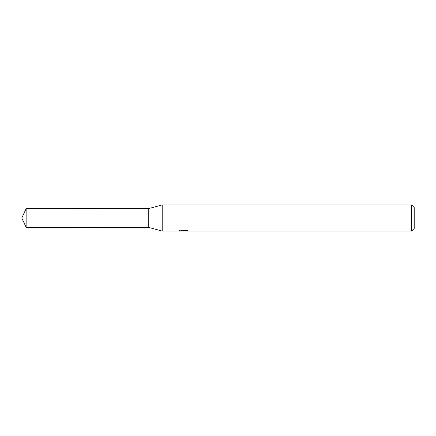 <?xml version="1.0" encoding="UTF-8"?>
<svg xmlns="http://www.w3.org/2000/svg" width="436" height="436" viewBox="0 0 436 436"><rect width="100%" height="100%" fill="white"/><g stroke="black" fill="none" stroke-linecap="round" stroke-linejoin="round"><path stroke-width="0.65" d="M179.632 230.181L179.539 231.08L162.192 231.08L148.24 227.287L98.013 227.292L98.018 208.713L148.24 208.713L162.192 204.92L411.584 204.92L414.2 207.536L414.2 228.464L411.584 231.08L185.376 231.08L185.327 230.491M148.24 227.287L148.24 208.713M162.192 231.08L162.192 204.92M185.327 230.873L182.471 230.949M183.992 231.08L183.371 231.08M411.584 231.08L411.584 204.92M179.632 231.053L184.515 230.829L180.335 230.829L181.698 230.491L186.853 230.491L188.352 230.873L185.327 231.075M184.515 230.491L184.515 230.829M26.133 227.287L26.133 208.713L98.013 208.702L98.013 227.298L26.133 227.287L21.8 218L26.133 208.713"/></g></svg>
